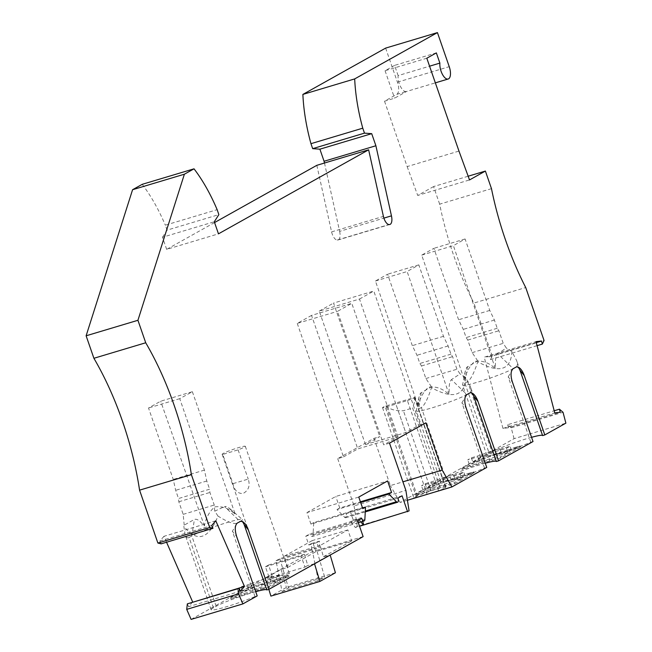 <?xml version="1.0" encoding="UTF-8"?>
<svg xmlns="http://www.w3.org/2000/svg" width="652" height="652" viewBox="0 0 652 652"><rect width="100%" height="100%" fill="white"/><g stroke="black" fill="none" stroke-linecap="round" stroke-linejoin="round"><path stroke-width="0.49" stroke-dasharray="3.26 2.44" d="M398.022 436.873L351.787 303.351L311.542 315.405L357.777 448.918L398.022 436.873L383.726 444.868L337.491 311.354L351.787 303.351M311.542 315.405L297.255 323.4L337.491 311.354M297.255 323.4L343.49 456.913L337.703 458.649L373.995 438.34L379.782 436.604L365.487 444.607L405.731 432.553L420.018 424.558L425.805 422.83M389.513 443.14L383.726 444.868M343.49 456.913L357.777 448.918M337.703 458.649L354.069 505.903L405.878 490.394M358.82 519.106L350.776 521.518L353.294 520.109L361.347 517.696L358.82 519.106L360.947 521.91M350.776 521.518L355.307 527.509L359.529 526.245M355.307 527.509L357.28 526.409L409.089 510.891M354.069 505.903L357.28 526.409M360.646 502.472L337.002 509.546L344.606 517.256A3.504 1.532 73.3 0 0 345.772 517.737A3.504 1.532 73.3 0 0 346.13 513.621L350.254 511.315L402.064 495.805M350.254 511.315L353.294 520.109M362.634 521.404L361.347 517.696M240.392 591.177L188.583 606.686L192.307 602.375M187.344 603.858L188.583 606.686M385.625 48.109L397.427 82.176A10.505 4.588 73.3 0 1 396.766 94.353L384.517 101.207L394.574 98.191L406.824 91.337A10.505 4.588 73.3 0 1 406.416 91.516L435.349 82.853M406.416 91.516A10.505 4.588 73.3 0 1 400.589 86.7A10.505 4.588 73.3 0 1 398.127 75.599L429.57 66.186M398.127 75.599L394.59 65.387L436.343 52.894M394.59 65.387L385.063 70.726L426.815 58.224M384.517 101.207L407.158 166.594L458.967 151.077M385.063 70.726L394.574 98.191M454.623 483.841L474.126 472.928L460.728 477.533L435.397 484.526L415.886 495.438L443.645 486.653L454.623 483.841L454.24 482.741L461.73 478.552L451.583 481.592L450.059 477.199L460.206 474.159L461.73 478.552M382.528 407.647L413.735 497.761A5.835 0.505 -19.1 0 1 417.296 496.017L431.111 490.76L440.312 488.006L412.594 407.981L414.59 401.795L414.436 397.443L385.813 406.017A5.835 0.505 -19.1 0 0 382.528 407.647A5.835 0.505 -19.1 0 0 385.308 407.141L395.878 404.101L427.084 494.216L438.592 490.646A5.835 0.505 -19.1 0 0 445.895 487.614A5.835 0.505 -19.1 0 0 445.536 487.566L440.312 488.006M413.735 497.761A5.835 0.505 -19.1 0 0 416.514 497.256L427.084 494.216M506.995 451.632L481.665 458.625L462.162 469.546L476.767 464.697L500.899 457.948L520.402 447.036L506.995 451.632L506.62 450.54L490.157 455.463L486.433 455.992L481.29 457.533L481.665 458.625M407.418 500.255L400.083 502.447L514.069 438.666L565.879 423.156M531.551 437.313A28.02 2.445 -19.1 0 0 491.983 451.942L467.631 381.607C470.654 379.7 474.028 373.099 477.769 361.803C499.456 373.669 510.834 370.263 511.918 351.583L516.645 360.589C517.81 364.003 517.574 366.196 515.919 367.149L517.509 366.905M533.018 441.543L530.818 442.203A28.02 2.445 160.9 0 1 502.814 452.235A28.02 2.445 160.9 0 1 486.93 455.398A28.02 2.445 160.9 0 1 489.261 453.466L491.983 451.942M485.284 463.213A28.02 2.445 -19.1 0 0 445.715 477.834L421.355 407.5C424.379 405.593 427.761 398.991 431.494 387.695C453.181 399.57 464.566 396.163 465.642 377.475L470.377 386.481C471.543 389.896 471.298 392.088 469.652 393.05L471.241 392.797M486.742 467.435L484.55 468.095A28.02 2.445 160.9 0 1 456.539 478.136A28.02 2.445 160.9 0 1 440.662 481.298A28.02 2.445 160.9 0 1 442.993 479.359L445.715 477.834M514.069 438.666L511.209 427.793L563.026 412.284M511.209 427.793L507.631 424.697L554.2 410.76M507.631 424.697L508.438 427.769L560.247 412.251M508.438 427.769L502.953 428.397L554.762 412.887M502.953 428.397L484.232 357.157L536.042 341.648M537.093 345.65L490.524 359.594L489.717 356.53L536.286 342.585M489.717 356.53L484.232 357.157M490.524 359.594L492.252 356.016L544.061 340.507M492.252 356.016L473.906 303.058L525.724 287.548M491.478 188.648L439.66 204.157A175.103 76.471 73.3 0 0 473.906 303.058M439.66 204.157L433.572 186.57L468.169 176.219M433.572 186.57L417.712 195.445L469.53 179.936M407.158 166.594L417.712 195.445M477.72 360.882L472.154 352.642L467.794 340.059L466.131 337.581L463.287 329.374L458.601 319.757L433.865 248.322L421.714 255.128L464.542 380.352L465.145 371.811L466.653 367.378L477.72 360.882L477.769 361.803M467.631 381.607L464.909 383.132A28.02 2.445 160.9 0 0 462.57 384.941A28.02 2.445 160.9 0 0 462.578 385.071A28.02 2.445 160.9 0 0 483.874 380.214A28.02 2.445 160.9 0 0 513.197 368.673L497.68 353.743C496.115 355.568 495.357 358.673 495.414 363.082L495.381 368.641L453.401 245.641L465.088 238.974L489.766 310.425L494.395 320.059L497.231 328.274L498.878 330.751L503.222 343.335L506.311 348.021L497.68 353.743M511.918 351.583L506.311 348.021M464.542 380.352C466.017 372.488 469.464 366.131 474.876 361.289C482.211 360.238 489.049 362.691 495.381 368.641M421.714 255.128L453.401 245.641M465.088 238.974L433.865 248.322M489.766 310.425L458.601 319.757M494.395 320.059L463.287 329.374M497.231 328.274L466.131 337.581M467.794 340.059L498.878 330.751M472.154 352.642L503.222 343.335M431.445 386.783L425.878 378.535L421.526 365.951L419.855 363.482L417.011 355.267L412.325 345.65L387.59 274.215L375.438 281.02L418.266 406.245L418.869 397.704L420.377 393.27L431.445 386.783L431.494 387.695M421.355 407.5L418.633 409.024A28.02 2.445 160.9 0 0 416.302 410.833A28.02 2.445 160.9 0 0 416.31 410.964A28.02 2.445 160.9 0 0 437.606 406.106A28.02 2.445 160.9 0 0 466.93 394.566L451.412 379.643C449.839 381.461 449.081 384.574 449.138 388.975L449.106 394.533L407.133 271.534L418.812 264.875L443.49 336.318L448.128 345.951L450.964 354.166L452.602 356.652L456.946 369.236L460.043 373.914L451.412 379.643M465.642 377.475L460.043 373.914M418.266 406.245C419.741 398.38 423.189 392.023 428.608 387.182C435.943 386.131 442.773 388.584 449.106 394.533M375.438 281.02L407.133 271.534M418.812 264.875L387.59 274.215M443.49 336.318L412.325 345.65M448.128 345.951L417.011 355.267M450.964 354.166L419.855 363.482M421.526 365.951L452.602 356.652M425.878 378.535L456.946 369.236M462.162 469.546L461.779 468.446L469.269 464.257L479.416 461.217L477.892 456.824L467.745 459.864L471.372 457.826L481.518 454.794A11.671 1.019 -19.1 0 1 493.246 450.573A11.671 1.019 -19.1 0 1 499.954 449.228L501.478 453.621A11.671 1.019 -19.1 0 0 494.77 454.966A11.671 1.019 -19.1 0 0 483.042 459.187L481.518 454.794M501.478 453.621A11.671 1.019 -19.1 0 1 501.486 453.67L499.962 449.269A11.671 1.019 -19.1 0 0 499.954 449.228M499.962 449.269L510.108 446.237L506.474 448.266L496.335 451.306A11.671 1.019 -19.1 0 1 484.599 455.52A11.671 1.019 -19.1 0 1 477.892 456.865L479.416 461.266A11.671 1.019 -19.1 0 0 486.123 459.921A11.671 1.019 -19.1 0 0 497.851 455.699L496.335 451.306M506.474 448.266L507.998 452.659L500.516 456.848L500.899 457.948M520.402 447.036L520.019 445.935L511.633 450.63L510.108 446.237M471.372 457.826L472.896 462.227L483.042 459.187M472.896 462.227L481.29 457.533M515.259 448.568L514.876 447.476L506.62 450.54M514.876 447.476L520.019 445.935M501.486 453.67L511.633 450.63M490.157 455.463L490.54 456.563M486.808 457.085L486.433 455.992M469.269 464.257L467.745 459.864M507.998 452.659L497.851 455.699M461.779 468.446L489.538 459.66L500.516 456.848M470.548 465.821L470.923 466.922M476.767 464.697L476.384 463.605M489.921 460.76L489.538 459.66M491.747 459.473L492.13 460.573M415.886 495.438L415.511 494.338L422.993 490.149L433.14 487.109L431.616 482.716L421.469 485.756L425.104 483.727L435.251 480.687A11.671 1.019 -19.1 0 1 446.979 476.465A11.671 1.019 -19.1 0 1 453.686 475.121L455.21 479.513A11.671 1.019 -19.1 0 0 448.494 480.866A11.671 1.019 -19.1 0 0 436.767 485.08L435.251 480.687M455.21 479.513A11.671 1.019 -19.1 0 1 455.21 479.562L453.686 475.169A11.671 1.019 -19.1 0 0 453.686 475.121M453.686 475.169L463.833 472.129L460.206 474.159M431.616 482.716A11.671 1.019 -19.1 0 0 431.624 482.765A11.671 1.019 -19.1 0 0 438.331 481.412A11.671 1.019 -19.1 0 0 450.059 477.199M474.126 472.928L473.751 471.828L465.357 476.522L463.833 472.129M433.14 487.109A11.671 1.019 -19.1 0 0 433.148 487.158A11.671 1.019 -19.1 0 0 439.856 485.813A11.671 1.019 -19.1 0 0 451.583 481.592M415.511 494.338L430.116 489.497L454.24 482.741M422.993 490.149L421.469 485.756M425.104 483.727L426.62 488.12L435.014 483.425L435.397 484.526M426.62 488.12L436.767 485.08M435.014 483.425L443.882 481.355L444.265 482.456M468.992 474.469L468.609 473.368L443.882 481.355M468.609 473.368L473.751 471.828M455.21 479.562L465.357 476.522M460.345 476.433L460.728 477.533M440.54 482.985L440.157 481.885M424.273 491.714L424.656 492.814M430.491 490.597L430.116 489.497M443.645 486.653L443.27 485.561M445.479 485.365L445.854 486.465M438.592 490.646L407.394 400.532L395.878 404.101M407.394 400.532A5.835 0.505 -19.1 0 0 414.688 397.5A5.835 0.505 -19.1 0 0 414.436 397.443M385.813 406.017L386.253 406.375C390.833 409.717 396.546 411.176 403.401 410.736L412.594 407.981M431.111 490.76L403.401 410.736M484.55 468.095L461.918 402.749L466.196 408.095M461.918 402.749L466.93 394.566M530.818 442.203L508.193 376.856L512.464 382.202M508.193 376.856L513.197 368.673M324.476 163.033L339.635 231.362L383.881 218.118M316.823 165.323L331.591 231.884A8.174 3.57 73.3 0 0 337.214 240.05A9.34 4.075 73.3 0 0 338.021 239.993A9.34 4.075 73.3 0 0 339.635 231.362M337.214 240.05L389.032 224.541M214.565 222.552L166.667 249.357L218.477 233.84M166.667 249.357L162.478 237.263L214.288 221.753M162.478 237.263L167.051 230.14L218.86 214.63M167.051 230.14L165.331 225.176L217.14 209.667M142.201 184.329A110.897 48.427 -106.7 0 1 165.331 225.176M373.995 438.34L390.361 485.593L402.912 481.836M420.018 424.558L373.783 291.045L333.547 303.09L379.782 436.604M400.083 502.447L390.361 485.593M365.487 444.607L319.252 311.085L359.496 299.04L405.731 432.553M319.252 311.085L333.547 303.09M359.496 299.04L373.783 291.045M304.949 567.077L307.793 565.488L304.386 554.273L301.142 556.091L304.949 567.077L269.235 577.77L272.08 576.172L265.437 578.161L281.085 569.408L287.728 567.419L315.959 551.625L351.672 540.932L347.866 529.937L320.116 545.471L323.441 556.726L330.181 555.056M314.533 563.809L307.793 565.488M314.435 563.499L330.083 554.738M323.441 556.726L351.672 540.932M273.098 580.451A12.258 1.068 160.9 0 1 267.907 581.78A12.258 1.068 160.9 0 1 266.285 581.796A12.258 1.068 160.9 0 1 282.626 575.113A12.258 1.068 160.9 0 1 289.447 573.768A12.258 1.068 160.9 0 1 273.098 580.451M250.311 588.096L261.281 585.284L289.04 576.507L269.537 587.419L260.67 589.481L230.8 599.017L250.311 588.096L249.928 586.996L260.906 584.184L288.665 575.406L289.04 576.507M255.731 591.666A28.02 2.445 -19.1 0 0 216.162 606.287L213.44 607.811A28.02 2.445 -19.1 0 0 211.118 609.75A28.02 2.445 -19.1 0 0 226.994 606.588A28.02 2.445 -19.1 0 0 255.005 596.547L257.198 595.895M191.101 619.4L311.77 551.869L319.822 549.457L319.415 541.16L316.888 542.578L319.358 549.717L319.822 549.457M363.123 536.612L319.358 549.717M315.959 551.625L312.153 540.63L347.866 529.937M335.413 572.749L286.415 587.419L270.898 596.099M281.085 569.408L286.415 587.419M312.153 540.63L284.402 556.164L287.728 567.419M284.402 556.164L320.116 545.471M268.836 589.343L265.437 578.161M282.08 591.503L318.298 580.663L324.688 577.085L316.033 547.819L312.235 549.946L276.016 560.785L282.08 591.503L288.469 587.933L324.688 577.085M276.016 560.785L279.814 558.666L316.033 547.819M279.814 558.666L288.469 587.933M318.298 580.663L312.235 549.946M272.08 576.172L268.673 564.966L265.429 566.784L269.235 577.77M304.386 554.273L268.673 564.966M301.142 556.091L265.429 566.784M316.888 542.578L308.836 544.982L305.796 536.188L357.606 520.679M305.796 536.188L309.92 533.882L361.738 518.373M362.545 507.957L313.718 522.578L313.05 534.917A3.504 1.532 -106.7 0 1 312.284 536.474A3.504 1.532 -106.7 0 1 309.92 533.882M313.718 522.578L310.955 524.118L362.773 508.609M310.955 524.118L306.962 512.586L358.771 497.068M306.962 512.586L335.772 496.465L387.581 480.948M337.002 509.546L339.765 507.998L360.417 501.82M339.765 507.998L335.772 496.465M346.13 513.621L397.94 498.112M308.836 544.982L311.363 543.572L311.77 551.869M311.363 543.572L319.415 541.16M215.779 520.793L163.97 536.311L166.553 542.228M163.97 536.311L159.895 541.021L161.134 543.849M159.895 541.021L211.704 525.512M255.005 596.547L232.373 531.209L236.652 536.555M213.44 607.811L189.088 537.484C187.417 538.389 186.113 537.492 185.16 534.795L183.831 526.294C197.116 542.863 208.501 539.457 217.98 516.066C227.752 522.203 234.215 524.526 237.377 523.026L232.373 531.209M189.088 537.484L191.81 535.96A28.02 2.445 -19.1 0 1 220.474 524.632A28.02 2.445 -19.1 0 1 242.357 519.457A28.02 2.445 -19.1 0 1 242.43 519.562A28.02 2.445 -19.1 0 1 240.099 521.502L224.59 506.571L226.26 506.474L228.575 507.663L235.225 514.224C228.844 508.299 221.973 505.87 214.638 506.922C209.235 511.755 205.828 518.087 204.402 525.928L200.694 522.113C198.379 519.75 196.293 518.853 194.41 519.424L184.206 525.137L183.831 526.294M241.696 521.258L240.099 521.502M217.98 516.066L214.777 511.16L224.59 506.571M214.777 511.16L214.247 505.047L209.903 492.464L209.618 489.22L178.518 498.536L175.673 490.32L173.253 479.432L148.517 408.005L160.669 401.2L192.364 391.713L179.74 398.657L204.418 470.1L206.782 481.005L209.618 489.22M192.364 391.713L235.225 514.224M204.402 525.928L160.669 401.2M184.206 525.137L183.179 514.346L178.827 501.771L178.518 498.536M178.827 501.771L209.903 492.464M183.179 514.346L214.247 505.047M206.782 481.005L175.673 490.32M204.418 470.1L173.253 479.432M179.74 398.657L148.517 408.005M269.537 587.419L269.154 586.319L277.548 581.625L276.024 577.224L279.651 575.194L281.175 579.595L288.665 575.406M281.175 579.595L271.028 582.627L269.504 578.234A11.671 1.019 160.9 0 0 269.504 578.194L271.028 582.586A11.671 1.019 160.9 0 1 271.028 582.627M249.928 586.996L242.446 591.185L252.585 588.153A11.671 1.019 160.9 0 1 264.321 583.931A11.671 1.019 160.9 0 1 271.028 582.586M261.281 585.284L260.906 584.184M258.689 584.371L259.072 585.472M274.435 581.348L274.06 580.247M279.895 578.031L280.278 579.123M252.585 588.153L251.069 583.752L240.922 586.792L237.287 588.821L247.434 585.789A11.671 1.019 160.9 0 0 247.442 585.83L248.966 590.223A11.671 1.019 160.9 0 1 248.958 590.182L247.434 585.789M251.069 583.752A11.671 1.019 160.9 0 1 262.797 579.538A11.671 1.019 160.9 0 1 269.504 578.194M279.651 575.194L269.504 578.234M277.548 581.625L267.401 584.665L265.877 580.264L276.024 577.224M265.877 580.264A11.671 1.019 160.9 0 1 254.15 584.485A11.671 1.019 160.9 0 1 247.442 585.83M242.446 591.185L240.922 586.792M237.287 588.821L238.811 593.222L230.417 597.917L230.8 599.017M264.394 588.96L264.011 587.859L269.154 586.319M264.011 587.859L260.287 588.381L230.417 597.917M238.811 593.222L248.958 590.182M267.401 584.665A11.671 1.019 160.9 0 1 255.674 588.878A11.671 1.019 160.9 0 1 248.966 590.223M235.942 597.476L235.559 596.376M243.824 593.312L244.207 594.412M260.287 588.381L260.67 589.481M222.78 454.436A12.258 1.068 160.9 0 1 222.145 454.322A12.258 1.068 160.9 0 1 238.485 447.647A12.258 1.068 160.9 0 1 245.307 446.294A12.258 1.068 160.9 0 1 238.11 449.847L222.78 454.436L232.911 483.678C234.484 490.426 237.841 493.711 243 493.523C248.608 490.483 250.352 485.675 248.233 479.09L232.911 483.678M238.11 449.847L248.233 479.09M396.766 94.353L406.824 91.337M397.427 82.176L449.236 66.667M467.508 366.595L464.909 383.132L489.261 453.466M421.241 392.496L418.633 409.024L442.993 479.359M445.536 487.566L414.493 397.924M416.514 497.256L385.308 407.141M417.296 496.017L386.253 406.375M331.591 231.884L383.409 216.374M313.05 534.917L364.867 519.408M344.606 517.256L365.316 511.054M216.162 606.287L191.81 535.96L194.41 519.424M542.603 435.544L516.645 360.589M465.267 371.127L462.57 384.941M496.335 461.437L470.377 386.481M418.991 397.019L416.302 410.833M431.624 482.765L433.148 487.158M414.688 397.5L445.895 487.614M440.662 481.298L416.31 410.964M486.93 455.398L462.578 385.071M338.021 239.993L389.831 224.484M358.307 522.7L312.284 536.474M345.772 517.737L365.267 511.901M211.118 609.75L185.16 534.795M266.782 589.889L242.43 519.562M229.92 508.731L242.357 519.457M222.145 454.322L266.285 581.796M245.307 446.294L289.447 573.768"/><path stroke-width="0.98" d="M191.101 619.4L242.911 603.891L238.526 593.858L186.716 609.375L191.101 619.4M360.947 521.91L363.36 525.096L409.089 510.891L405.878 490.394L389.513 443.14L425.805 422.83L442.17 470.084L402.912 481.836M359.529 526.245L363.36 525.096M360.646 502.472L388.812 494.037L396.424 501.747A3.504 1.532 73.3 0 0 397.581 502.227A3.504 1.532 73.3 0 0 397.94 498.112L402.064 495.805L407.582 511.738M363.816 524.836L362.634 521.404M186.716 609.375L187.344 603.858L239.162 588.348L240.392 591.177L244.467 586.458L192.307 602.375M429.57 66.186L439.88 63.105A10.505 4.588 73.3 0 0 442.341 74.198A10.505 4.588 73.3 0 0 448.168 79.014A10.505 4.588 73.3 0 0 448.576 78.843A10.505 4.588 73.3 0 0 449.236 66.667L437.435 32.6L385.625 48.109L302.878 94.418L354.688 78.908L437.435 32.6M468.169 176.219L485.39 171.06L469.53 179.936L458.967 151.077L426.815 58.224L436.343 52.894L439.88 63.105M517.509 366.905L518.747 367.85L519.986 370.255L542.619 435.601L544.811 434.941L565.879 423.156L563.026 412.284L559.44 409.187L560.247 412.251L554.762 412.887L536.042 341.648L541.527 341.012L536.286 342.585M542.578 435.487A28.02 2.445 -19.1 0 0 531.551 437.313M544.811 434.941L524.265 375.601A11.671 5.102 73.3 0 0 517.615 366.929A11.671 5.102 73.3 0 0 515.919 367.149L513.197 368.673A11.671 5.102 -106.7 0 0 512.464 382.202L533.018 441.543L498.536 460.842L477.989 401.493A11.671 5.102 73.3 0 0 471.347 392.822A11.671 5.102 73.3 0 0 469.652 393.05L466.93 394.566A11.671 5.102 -106.7 0 0 466.196 408.095L486.742 467.435L451.901 486.938L407.418 500.255M471.241 392.797L472.472 393.743L473.719 396.147L496.343 461.494L498.536 460.842M496.302 461.388A28.02 2.445 -19.1 0 0 485.284 463.213M554.2 410.76L559.44 409.187M537.093 345.65L542.334 344.085L541.527 341.012M542.334 344.085L544.061 340.507L525.724 287.548A175.103 76.471 73.3 0 1 491.478 188.648L485.39 171.06M519.986 370.255L524.265 375.601M473.719 396.147L477.989 401.493M239.162 588.348L238.526 593.858M302.878 94.418A110.897 48.427 73.3 0 0 310.955 143.684L362.765 128.175A110.897 48.427 73.3 0 1 354.688 78.908M364.484 133.138L371.705 133.668L319.896 149.178L312.675 148.648L364.484 133.138L362.765 128.175M312.675 148.648L310.955 143.684M319.896 149.178L324.077 161.264L375.894 145.755L391.453 215.853A9.34 4.075 73.3 0 1 389.831 224.484A9.34 4.075 73.3 0 1 389.032 224.541A8.174 3.57 73.3 0 1 383.409 216.374L368.633 149.813L316.823 165.323L214.565 222.552M371.705 133.668L375.894 145.755M324.077 161.264L324.476 163.033M194.019 168.819L184.386 174.206L132.576 189.716L142.201 184.329L194.019 168.819A110.897 48.427 -106.7 0 1 217.14 209.667L218.86 214.63L214.288 221.753L218.477 233.84L368.633 149.813M451.901 486.938L442.17 470.084M242.911 603.891L257.198 595.895L236.652 536.555C234.606 529.726 234.85 525.219 237.377 523.026L240.564 521.307L242.691 521.6L245.282 523.906L247.613 527.851L268.991 589.294L363.123 536.612L357.606 520.679L361.738 518.373A3.504 1.532 -106.7 0 0 364.101 520.964L358.307 522.7M268.991 589.294L266.798 589.946L244.174 524.607L242.927 522.203L241.696 521.258M266.758 589.84A28.02 2.445 -19.1 0 0 255.731 591.666M330.181 555.056L335.413 572.749L319.887 581.437L270.898 596.099L268.836 589.343M319.887 581.437L314.533 563.809M362.545 507.957L365.527 507.069L364.867 519.408A3.504 1.532 -106.7 0 1 364.101 520.964M365.527 507.069L362.773 508.609L358.771 497.068L387.581 480.948L391.575 492.488L360.417 501.82M388.812 494.037L391.575 492.488M184.386 174.206L137.931 320.287L86.121 335.796L93.904 358.282L145.722 342.773L137.931 320.287M244.467 586.458L215.779 520.793L211.704 525.512L212.943 528.34L209.7 527.541L191.386 474.648A175.103 76.471 73.3 0 0 145.722 342.773M212.943 528.34L161.134 543.849L157.89 543.051L139.569 490.157A175.103 76.471 73.3 0 0 93.904 358.282M139.569 490.157L191.386 474.648M166.553 542.228L192.658 601.967M132.576 189.716L86.121 335.796M157.89 543.051L209.7 527.541M244.174 524.607L248.445 529.954M383.881 218.118L391.453 215.853M365.316 511.054L396.424 501.747M435.349 82.853L448.168 79.014M365.267 511.901L397.581 502.227"/></g></svg>

